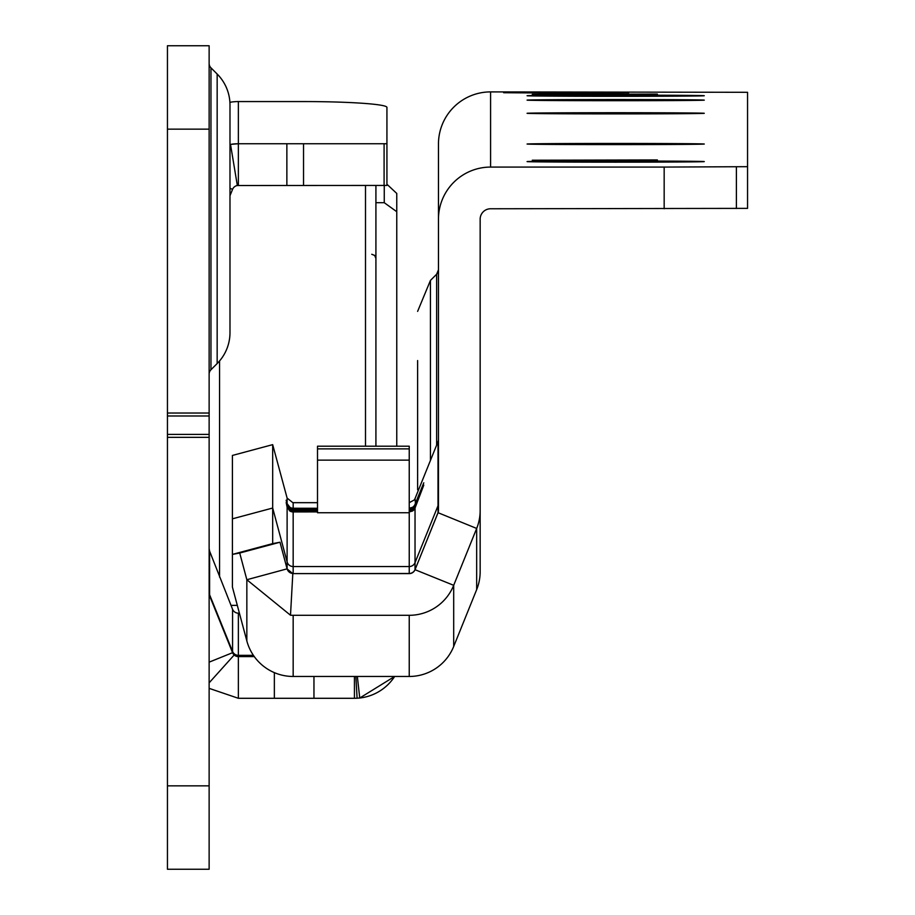 <?xml version="1.0" encoding="UTF-8"?>
<svg xmlns="http://www.w3.org/2000/svg" width="915" height="915" viewBox="0 0 915 915"><rect width="100%" height="100%" fill="white"/><g stroke="black" fill="none" stroke-linecap="round" stroke-linejoin="round"><path stroke-width="1.37" d="M386.931 184.235L396.767 193.454L396.767 446.211M209.135 63.421A6.256 6.256 0 0 0 210.965 67.836L217.164 74.035A43.783 43.783 0 0 1 229.985 104.985L229.985 332.591A43.783 43.783 0 0 1 217.164 363.552L210.965 369.74L210.965 67.836M209.135 374.166A6.256 6.256 0 0 1 210.965 369.74M209.135 592.382A6.256 6.245 180 0 0 209.592 594.716L209.592 551.116L232.57 609.276A6.256 6.245 180 0 0 238.369 613.176L239.41 613.176M209.135 45.75L209.135 869.25L167.445 869.25L167.445 45.75L209.135 45.75M209.135 682.842L234.183 654.991L238.369 656.604L254.29 656.604M354.437 676.471L354.437 698.294L238.369 698.294L238.369 656.604A6.256 6.256 0 0 1 234.24 655.049A6.256 6.256 0 0 0 238.369 656.604L238.369 613.176M229.905 102.308A47.946 47.832 0 0 1 238.369 101.565L238.369 143.735L386.931 143.735L386.931 185.436L237.34 185.516L230.511 144.387L238.369 143.735L238.369 185.436A6.256 6.256 0 0 0 238.117 185.436A6.256 6.256 0 0 1 238.369 185.436M386.931 143.735L386.931 107.375A83.391 5.822 0 0 0 303.54 101.565L238.369 101.565M229.985 195.741L232.57 189.348A6.256 6.256 0 0 1 237.34 185.516M234.183 654.991A6.256 6.256 0 0 1 232.57 652.692L209.592 595.814A6.256 6.256 0 0 1 209.135 593.469M230.774 144.341A47.946 47.832 0 0 0 229.985 144.467A47.946 47.946 0 0 1 230.511 144.387M209.135 688.355L238.369 698.294M355.889 676.471L357.09 698.225L359.744 698.008L394.628 676.471A47.946 47.946 0 0 1 359.744 698.008L357.342 676.471M357.09 698.225L354.437 698.294M229.985 332.591L229.985 104.985M209.592 551.116L209.135 548.462M232.524 144.09A47.946 47.946 0 0 1 233.622 143.975A47.946 47.946 0 0 0 232.524 144.09M396.767 211.708L384.254 202.695L375.916 202.695M375.916 185.436L375.916 446.211M527.074 161.589A88.606 0.583 180 0 1 615.681 161.006A88.606 0.583 180 0 1 704.275 161.589L704.275 161.589A88.606 0.583 180 0 1 615.681 162.172A88.606 0.583 180 0 1 527.074 161.589L527.074 161.589M527.074 144.032A88.606 0.583 180 0 1 615.681 143.449A88.606 0.583 180 0 1 704.275 144.032L704.275 144.032A88.606 0.583 180 0 1 615.681 144.616A88.606 0.583 180 0 1 527.074 144.032L527.074 144.032M527.074 113.3A88.606 0.583 180 0 1 615.681 112.717A88.606 0.583 180 0 1 704.275 113.3L704.275 113.3A88.606 0.583 180 0 1 615.681 113.883A88.606 0.583 180 0 1 527.074 113.3L527.074 113.3M527.074 100.124A88.606 0.583 180 0 1 615.681 99.541A88.606 0.583 180 0 1 704.275 100.124A88.606 0.583 180 0 1 704.275 100.135A88.606 0.583 180 0 1 615.681 100.707A88.606 0.583 180 0 1 527.074 100.135A88.606 0.583 180 0 1 527.074 100.124M527.074 95.732A88.606 0.583 180 0 1 615.681 95.149A88.606 0.583 180 0 1 704.275 95.732A88.606 0.583 180 0 1 704.275 95.743A88.606 0.583 180 0 1 615.681 96.315A88.606 0.583 180 0 1 527.074 95.743A88.606 0.583 180 0 1 527.074 95.732M430.439 460.428L430.439 280.425L436.638 274.237L438.468 269.811A6.256 6.256 0 0 1 436.638 274.237L436.638 445.102M417.617 360.556L417.617 489.811M417.617 311.386L430.439 280.425M566.179 92.312L628.731 92.724L566.179 93.136L503.639 92.724L566.179 92.312M317.505 511.908L293.166 511.943A6.256 6.256 0 0 1 290.009 511.085L287.116 507.242L286.178 502.541L287.116 505.995L290.009 509.712L289.426 510.707M409.234 510.593L412.471 509.666A6.256 6.256 180 0 0 415.033 506.658L423.782 485.144L415.033 508.031A6.256 6.256 0 0 1 412.471 511.039L409.234 511.92M290.009 509.712A6.256 6.256 180 0 0 293.166 510.57L317.505 510.604M317.505 509.575L293.166 509.609A6.256 6.256 0 0 1 290.009 508.751L287.116 504.908L286.178 500.208L287.116 503.662L290.009 507.379L289.426 508.374M409.234 508.26L412.471 507.333A6.256 6.256 180 0 0 415.033 504.325L423.782 482.811L415.033 505.698A6.256 6.256 0 0 1 412.471 508.706L409.234 509.586M412.471 509.666L413.054 510.639M290.009 507.379A6.256 6.256 180 0 0 293.166 508.237L317.505 508.271M412.471 507.333L413.054 508.305M246.844 640.935L246.844 579.733L239.719 553.026L232.41 554.399L232.41 587.064L246.844 640.935A47.946 47.946 180 0 0 293.166 676.471L409.234 676.471A47.946 47.946 180 0 0 453.691 646.482L476.669 589.615A47.946 47.946 180 0 0 480.158 571.658L480.158 219.2A10.42 10.42 180 0 1 490.589 208.769L747.555 208.368L747.555 92.301L490.589 91.9A52.121 52.121 0 0 0 438.468 144.01L438.468 510.478A6.256 6.256 0 0 1 438.01 512.823L415.033 569.702A6.256 6.256 0 0 1 409.234 573.614L293.166 573.614L409.234 573.476L409.234 566.545L293.166 566.545L293.166 511.943M409.234 448.876L317.505 448.876L317.505 446.211L409.234 446.211L409.234 566.545A6.256 6.256 180 0 0 415.033 562.634L415.033 508.031M317.505 502.678L293.166 502.678A6.256 6.256 0 0 1 292.811 502.667L287.116 498.08L272.681 444.644L272.681 508.031L232.41 518.828L232.41 455.441L272.681 444.644M438.468 439.349A6.256 6.256 0 0 1 438.01 441.693L415.033 498.561A6.256 6.256 0 0 1 414.221 500.002L409.234 502.667M239.719 553.026L279.99 542.229L287.116 568.833L287.116 561.913L272.681 508.031L272.681 543.613L279.99 542.229L287.116 568.947L292.811 573.602L290.501 615.235A47.946 47.946 0 0 0 293.166 615.303L409.234 615.303A47.946 47.946 0 0 0 453.691 585.314L415.033 569.702L438.01 512.686L438.01 505.766L415.033 562.634L415.033 569.565A6.256 6.256 0 0 1 409.234 573.476L409.234 573.614M438.01 441.693L438.01 505.766A6.256 6.256 180 0 0 438.468 503.422M287.116 507.242L287.116 561.913A6.256 6.256 180 0 0 293.166 566.545L293.166 573.476A6.256 6.256 0 0 1 287.116 568.833L246.844 579.733L290.501 615.235M664.164 208.769L664.164 167.079L747.555 166.679M657.37 160.491L532.278 160.217L657.37 159.942M657.37 94.634L532.278 94.359L657.37 94.085M664.164 167.079L490.589 167.079A52.121 52.121 180 0 0 438.468 219.2M480.158 510.478A47.946 47.946 0 0 1 476.669 528.447L453.691 585.314L453.691 646.482M438.468 510.341A6.256 6.256 0 0 1 438.01 512.686L476.669 528.447L476.669 589.615M232.41 518.828L232.41 554.399L272.681 543.613M317.505 448.876L317.505 512.743L409.234 512.743M274.351 672.628L274.351 698.294M313.959 676.471L313.959 698.294M286.864 185.436L286.864 143.735M384.094 185.436L384.094 143.735M303.54 185.436L303.54 143.735M232.57 189.348L229.985 188.296M209.135 662.151L232.57 652.692L232.57 609.276M209.135 595.997L209.592 594.716L232.57 651.446A6.256 6.245 180 0 0 238.369 655.346L253.421 655.346M209.135 129.141L167.445 129.141M209.135 413.031L167.445 413.031M209.135 785.859L167.445 785.859M209.135 437.336L167.445 437.336M209.135 434.385L167.445 434.385M209.135 415.982L167.445 415.982M394.651 676.471A47.946 47.946 0 0 1 359.744 698.008M217.164 363.552L217.164 74.035M231.678 144.204A47.946 47.832 0 0 1 237.019 143.758M384.254 202.695L384.254 185.436M230.992 605.375L237.317 605.375M365.497 446.211L365.497 185.436M219.554 360.945L219.554 577.045M304.455 510.57L304.455 511.943M415.033 505.698L415.513 506.853M304.455 508.237L304.455 509.609M415.033 498.561L415.513 504.52M293.166 510.57L293.166 509.609M293.166 508.237L293.166 502.678M287.116 505.995L287.116 504.908M287.116 503.662L287.116 498.08M736.392 208.494L736.392 166.805M490.589 91.9L490.589 167.079M293.166 676.471L293.166 615.303M409.234 676.471L409.234 615.303M409.234 460.142L317.505 460.142M371.753 254.267L374.681 255.457L375.916 258.43"/></g></svg>

